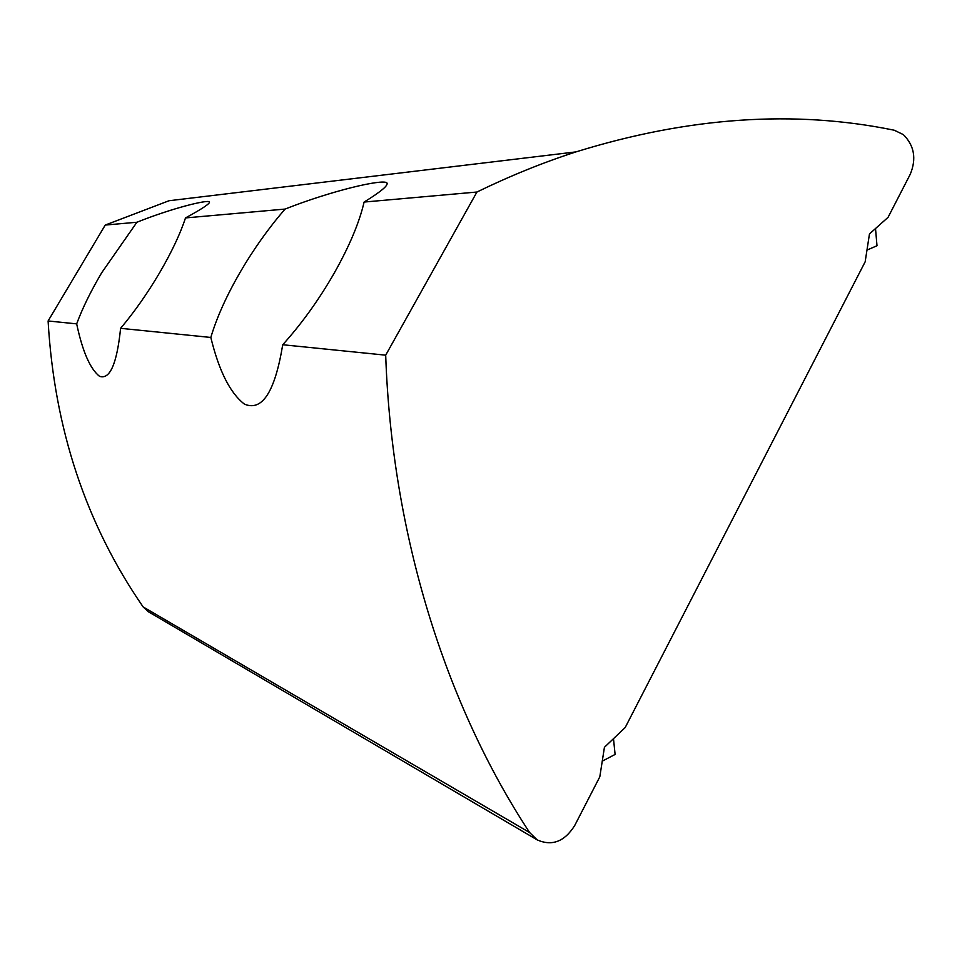 <?xml version="1.0" encoding="UTF-8"?>
<svg xmlns="http://www.w3.org/2000/svg" width="962" height="962" viewBox="0 0 962 962"><rect width="100%" height="100%" fill="white"/><g stroke="black" fill="none" stroke-linecap="round" stroke-linejoin="round"><path stroke-width="1.44" d="M210.822 337.458C216.703 317.676 226.359 296.14 239.791 272.847C253.331 249.567 268.422 228.319 285.041 209.079C332.034 190.56 381.974 179.004 386.784 182.78C388.901 185.005 381.349 191.426 364.105 202.056C359.379 222.438 349.471 246.044 334.355 272.883C318.915 299.759 301.707 323.713 282.72 344.745C274.952 391.847 262.205 411.64 244.48 404.148C230.219 393.254 218.999 371.031 210.822 337.458L120.599 328.319C134.355 312.013 147.354 293.506 159.584 272.811C171.633 252.14 180.267 233.838 185.498 217.929C202.465 208.682 210.45 203.307 209.451 201.804C206.626 199.699 171.645 208.345 136.905 222.246L101.671 272.787C90.741 291.294 82.407 308.321 76.671 323.869L48.1 320.971C54.317 428.836 85.991 524.146 143.134 606.914L148.172 611.604L537.253 839.922C552.116 846.416 564.61 841.606 574.723 825.492L599.807 776.815L604.425 747.306L625.204 727.512L865.163 261.796L869.468 233.934L888.07 217.328L910.268 174.23C916.618 158.778 914.309 145.575 903.342 134.608L894.287 130.243C794.756 109.716 688.648 116.931 575.949 151.9C542.893 162.59 509.884 175.974 476.936 192.027L385.69 355.17C391.823 534.042 445.346 704.449 529.617 832.539L537.253 839.922M575.949 151.9L169.047 200.733L105.243 225.06L48.1 320.971M285.041 209.079L185.498 217.929M136.905 222.246L105.243 225.06M476.936 192.027L364.105 202.056M385.69 355.17L282.72 344.745M120.599 328.319C116.895 363.961 109.86 379.954 99.507 376.298C90.115 368.867 82.504 351.383 76.671 323.869M866.966 250.084L876.995 245.755L875.516 228.523M602.26 761.146L615.103 754.436L613.491 738.672M529.617 832.539L143.134 606.914"/></g></svg>

